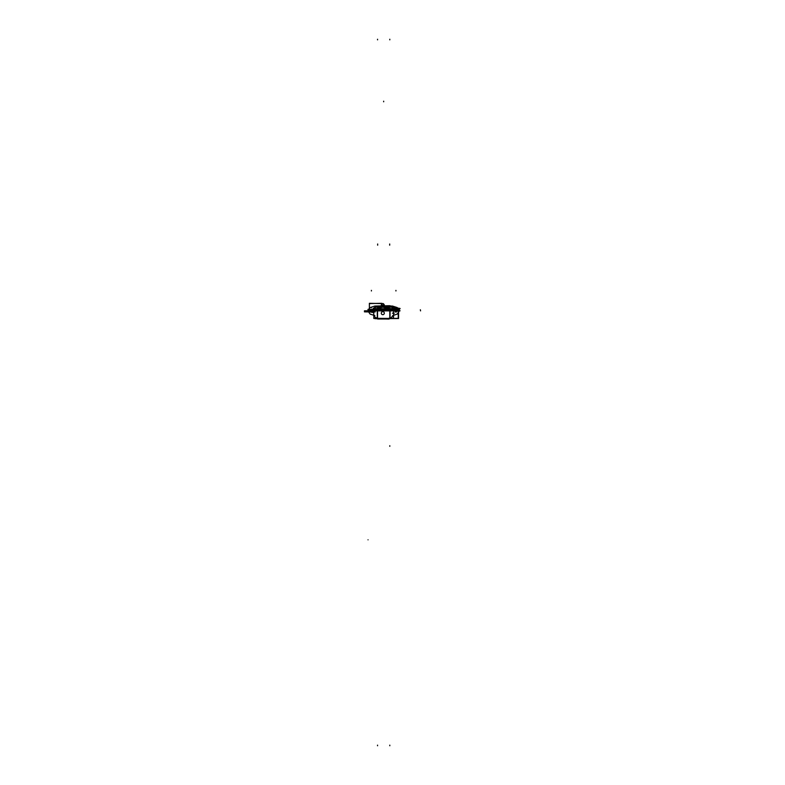 <?xml version="1.0" encoding="UTF-8"?>
<svg xmlns="http://www.w3.org/2000/svg" width="785" height="785" viewBox="0 0 785 785"><rect width="100%" height="100%" fill="white"/><g stroke="black" fill="none" stroke-linecap="round" stroke-linejoin="round"><path stroke-width="1.18" d="M388.722 319.004L377.958 319.004L388.801 318.573M393.452 315.354L390.606 318.2A2.924 2.924 0 0 1 388.536 319.004M388.801 318.425L377.958 318.425L378.527 319.004L390.174 318.533M377.546 318.337L376.329 317.739C372.885 314.834 372.885 314.834 376.329 317.739L378.164 318.425L377.546 318.337L377.546 310.88L377.546 318.337L378.164 318.425L377.546 318.337L377.546 310.88L377.546 318.337L388.595 318.425L390.331 317.739C394.629 314.108 394.629 314.108 390.331 317.739C394.629 314.108 394.629 314.108 390.331 317.739C394.629 314.108 394.629 314.108 390.331 317.739C394.629 314.108 394.629 314.108 390.331 317.739L389.802 318.082L389.802 310.88L389.802 318.082L388.595 318.425L389.802 318.082L389.802 310.88L389.802 318.082L388.595 318.425L388.595 319.004L390.655 318.141L389.998 318.641L388.595 319.004L390.655 318.141L388.595 319.004L390.135 318.563L389.802 318.023M393.599 310.88L393.53 318.229L389.566 318.229M390.331 318.19C394.355 317.925 394.355 317.925 390.331 318.19M389.703 318.779L389.802 317.66C394.62 317.66 394.62 317.66 389.802 317.66M390.076 318.592L389.752 318.053L390.076 318.592L398.25 318.288L398.25 310.88L398.25 318.288L390.076 318.592L398.564 318.514L398.564 310.88L398.564 318.514L390.076 318.592L390.685 318.121L389.821 318.73M391.99 307.013L386.21 307.013A26.219 26.219 0 0 0 382.589 306.798L382.589 306.945A26.072 26.072 0 0 1 385.72 307.102M375.819 307.013L380.009 307.013A17.466 17.466 0 0 1 382.589 306.798A26.219 26.219 0 0 1 386.828 307.102M392.235 318.435L390.322 318.435M376.143 318.19L373.915 315.953M377.771 318.484L373.817 318.484L373.748 310.674M377.546 317.915C372.728 317.915 372.728 317.915 377.546 317.915L377.546 318.474L376.329 318.435C373.13 318.229 373.13 318.229 376.329 318.435M367.272 310.821L400.075 310.821L367.272 310.821M390.047 310.674L390.047 318.573L377.3 318.573L377.3 310.674M381.284 313.254A1.521 1.521 0 0 1 382.795 311.645A1.521 1.521 0 0 1 384.316 313.254M384.316 313.068A1.521 1.521 0 0 1 382.795 314.677A1.521 1.521 0 0 1 381.284 313.068M377.526 318.278L377.349 318.877M378.193 318.367L378.203 318.995A2.924 2.924 0 0 1 376.515 318.484M377.497 318.484L378.164 319.004L376.957 318.739M388.565 318.367L388.555 318.995L390.027 318.622L388.565 319.004L389.802 318.082M378.164 318.573L377.389 318.896L378.164 319.004L377.389 318.896L378.164 319.004L377.438 318.906L377.585 318.288M376.82 318.671L375.112 318.671L375.112 318.102M377.546 318.661L376.555 318.612C374.749 318.455 374.749 318.455 376.555 318.612M372.679 310.88L372.679 310.33L372.679 310.88L370.137 310.88L370.137 310.33L370.137 310.88M373.738 308.662L375.034 308.613A17.466 17.466 0 0 1 375.259 308.505L375.259 308.515A17.466 17.466 0 0 0 374.749 308.76M367.998 309.349L368.126 310.33A115.797 115.797 0 0 1 399.212 310.33L399.349 309.349L392.421 308.623A26.219 26.219 0 0 0 392.058 308.485A26.219 26.219 0 0 1 393 308.858M397.014 309.368L392.343 309.408L397.014 309.368C399.28 309.27 399.28 309.27 397.014 309.368C399.28 309.27 399.28 309.27 397.014 309.368C399.28 309.27 399.28 309.27 397.014 309.368C399.28 309.27 399.28 309.27 397.014 309.368C399.28 309.27 399.28 309.27 397.014 309.368L370.334 309.368C368.067 309.27 368.067 309.27 370.334 309.368C368.067 309.27 368.067 309.27 370.334 309.368L375.004 309.408L374.877 309.898M393.599 308.721L398.27 309.212L393.599 308.721L398.27 309.212L393.599 308.721L398.27 309.212L398.27 308.662L398.27 309.359L398.27 308.662L393.609 308.662M373.748 308.721L375.034 308.613M374.916 308.682L373.523 309.28L374.788 309.339L394.041 309.29L374.769 309.319L382.795 306.945L375.623 309.28L391.705 309.28L382.795 307.161L393.069 309.339L394.041 309.29L392.058 308.623L393.805 309.064L393.059 309.359L393.903 309.045L393.059 309.359M397.19 310.88L397.19 310.33L397.19 310.88L394.678 310.88L394.678 310.33L394.678 310.88M392.284 309.388L392.402 309.977M392.441 309.849L394.747 309.82L392.441 309.849L392.48 310.821L392.441 309.849L392.48 310.821L392.441 309.849L394.747 309.82L392.441 309.849L392.48 310.821M392.412 309.614L392.49 310.88M375.063 309.388L374.945 309.977M372.59 309.82L374.906 309.849L374.867 310.821L374.906 309.849L374.867 310.821L374.906 309.849L372.59 309.82M377.654 309.349L377.683 309.869M392.471 309.898L392.363 309.388L370.334 309.368M377.507 309.359L377.536 309.869M389.841 309.359L389.811 309.869M377.654 309.81L389.694 309.81M389.694 309.349L389.654 309.869M392.539 310.88L392.49 309.751L389.635 309.761M399.271 309.898L399.447 310.88L397.74 310.88L397.691 310.134L397.74 310.88L369.607 310.88L369.656 310.134L369.607 310.88L367.9 310.88L370.118 314.088L374.867 315.599L370.118 314.088L367.91 310.88L368.106 309.692M394.149 309.761L373.199 309.761L394.149 309.761M397.74 310.88L369.607 310.88M397.22 310.821L397.171 310.075L397.22 310.821C396.356 312.45 395.512 312.45 394.678 310.821C395.512 312.45 396.356 312.45 397.19 310.821M370.167 310.075L370.118 310.821L370.167 310.075M377.713 309.761L374.857 309.751L374.808 310.88M389.929 309.761L377.408 309.761M392.058 307.102L392.058 308.848L392.058 307.102L375.259 307.102L375.259 308.848L375.259 307.102L373.13 308.485L375.269 307.102M374.877 308.691L374.622 308.976A17.319 17.319 0 0 1 375.259 308.662L373.748 309.045M379.587 307.102L382.795 306.896M373.729 309.123L374.896 308.731M373.523 309.28L391.744 308.79L394.041 309.29L391.715 308.721L391.666 309.3L393.207 309.349L391.666 309.3M379.508 307.102A17.466 17.466 0 0 1 382.962 306.798L382.972 306.798M380.401 307.102A17.319 17.319 0 0 1 382.962 306.945M382.884 306.896L375.887 308.711M375.652 309.3L375.613 308.721L374.671 309.349L375.652 309.3L374.818 308.986M391.901 308.74L375.416 308.74L375.465 309.31L391.862 309.31L391.901 308.74M391.342 308.701L382.688 306.896M393 309.084L392.058 308.623L393.01 309.074M392.824 308.79L394.109 309.3L392.834 308.799M392.058 308.642A26.072 26.072 0 0 1 393.128 309.074M392.922 308.839L394.041 309.29L393.069 309.339L373.582 309.27L391.744 308.79L391.705 309.28L382.795 306.945L375.583 308.79L382.795 306.945M374.779 308.839L373.827 308.937M376.878 318.7L388.722 319.093L376.878 318.7M392.421 315.962L392.981 315.491M378.164 318.425L388.595 318.425L388.595 319.004L388.595 318.425L378.164 318.425L388.595 318.425M392.343 309.408L375.004 309.408M375.259 308.652L374.769 308.907M375.623 309.28L375.583 308.79L391.744 308.79L382.795 307.161L373.582 309.27L391.744 308.79L393.069 309.339M389.802 745.75L389.802 745.161M382.805 306.238L383.374 306.238L382.805 306.238M383.374 306.798L383.374 306.238L383.374 306.798M381.657 303.569L369.392 303.314L369.392 308.662L369.392 303.314L381.657 303.569L381.657 306.827L381.657 303.569M384.316 304.982C383.306 303.03 382.295 303.03 381.274 304.982C382.295 306.945 383.306 306.945 384.316 304.982C383.306 303.03 382.295 303.03 381.274 304.982C382.295 306.945 383.306 306.945 384.316 304.982C383.306 303.03 382.295 303.03 381.274 304.982C382.295 306.945 383.306 306.945 384.316 304.982C383.306 303.03 382.295 303.03 381.274 304.982C382.295 306.945 383.306 306.945 384.316 304.982M381.893 304.982L383.698 304.982L381.893 304.982M392.402 313.166L394.217 313.166L393.57 314.029L394.217 313.166L392.402 313.166M398.564 309.251L399.977 308.436L392.058 307.121L399.977 308.436L398.564 309.251M398.25 309.81L400.124 308.662L391.244 307.092L400.124 308.662L398.25 309.81M389.802 446.312L389.802 445.723M383.306 306.798L383.247 306.238L382.825 306.798L382.825 306.238L383.325 306.798M389.802 39.839L389.802 39.25M377.546 745.75L377.546 745.161M397.22 307.563L389.694 305.718L374.867 306.052L370.118 307.563L367.91 310.821L364.456 310.821L364.456 311.861L375.171 311.93L364.456 311.861L373.758 311.979L364.456 311.861L364.456 310.821L364.456 311.861L364.456 310.821L367.91 310.821L364.456 310.821L367.91 310.821L370.118 307.563L374.867 306.052L392.48 306.052L397.22 307.563L399.094 309.319L397.22 307.563M393.56 315.315L397.22 314.088L399.437 310.821L399.29 309.81L399.437 310.821L397.22 314.088L393.56 315.315M374.425 308.662L375.259 307.789L374.425 308.662M392.058 307.779L392.922 308.662L392.058 307.779M372.679 310.821C371.835 312.469 370.981 312.469 370.137 310.821C370.981 312.469 371.835 312.469 372.679 310.821M381.657 303.314L369.392 303.569L369.392 308.662L369.392 303.569L381.657 303.314L381.657 306.827L381.657 303.314M374.877 308.485L375.259 307.485L374.877 308.485M376.025 307.013L376.771 307.013L376.025 307.013M378.164 319.004L376.084 318.121L377.477 318.916M390.655 318.141L388.595 319.004M377.546 39.839L377.546 39.25M371.413 307.21L371.413 307.798L371.413 307.21M371.413 311.665L371.413 312.244L371.413 311.665M369.078 308.662L369.078 309.378L369.078 308.662M368.037 539.815C367.861 541.12 367.861 541.12 368.037 539.815M389.723 309.368L377.624 309.368L389.723 309.368M395.934 307.19L395.934 307.779L395.934 307.19M395.934 311.645L395.934 312.224L395.934 311.645M389.694 244.007L389.694 245.175M383.669 101.775L383.669 101.196L383.669 101.775M420.544 310.88L420.348 309.761L420.544 310.88M395.934 290.96L395.934 290.372M377.654 244.007L377.654 245.175M371.413 290.96L371.413 290.372M374.857 310.88L374.906 309.751M374.867 310.821L374.906 309.849M373.748 311.252L364.682 310.968L373.631 312.597L364.682 310.968L373.631 312.597L364.682 310.968L373.748 311.252M382.795 307.161L391.705 309.28M392.991 309.123L394.041 309.29M382.795 306.807L386.73 307.102M387.025 307.013L378.566 307.013L387.025 307.013M382.795 305.964L385.749 306.964L382.795 305.964L385.749 306.964L382.795 305.964L379.773 307.013L382.795 305.964M393.53 318.229L393.599 310.683M390.685 318.121L389.968 318.661M376.103 318.141L376.682 318.592M399.447 310.88L399.241 309.692M399.251 309.751L399.437 310.821M368.096 309.751L367.91 310.821M393.157 309.368L392.451 309.359"/></g></svg>

